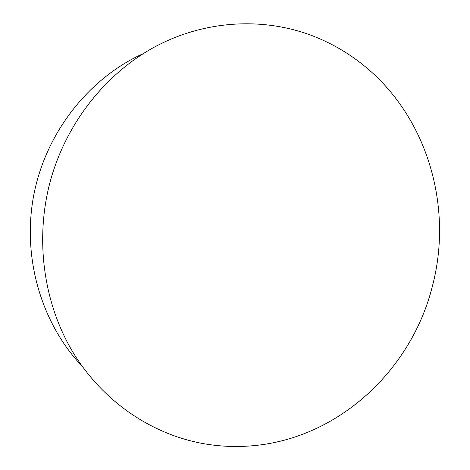 <?xml version="1.0" encoding="UTF-8"?>
<svg xmlns="http://www.w3.org/2000/svg" width="470" height="470" viewBox="0 0 470 470"><rect width="100%" height="100%" fill="white"/><g stroke="black" fill="none" stroke-linecap="round" stroke-linejoin="round"><path stroke-width="0.7" d="M143.344 53.556C89.224 77.944 46.189 131.929 33.875 194.51C21.714 257.125 41.248 323.342 82.203 366.312M50.255 181.35C34.551 239.917 43.716 304.043 73.467 353.111C103.494 402.079 152.045 434.362 203.251 443.61C219.649 446.5 236.011 447.223 252.337 445.777C339.011 438.463 411.632 369.573 432.377 286.23C453.444 206.882 427.477 116.249 363.087 64.919C347.406 52.317 330.034 42.423 310.981 35.227C262.707 17.296 205.584 20.063 155.74 46.366C106.103 72.915 66.205 122.846 50.255 181.35"/></g></svg>
